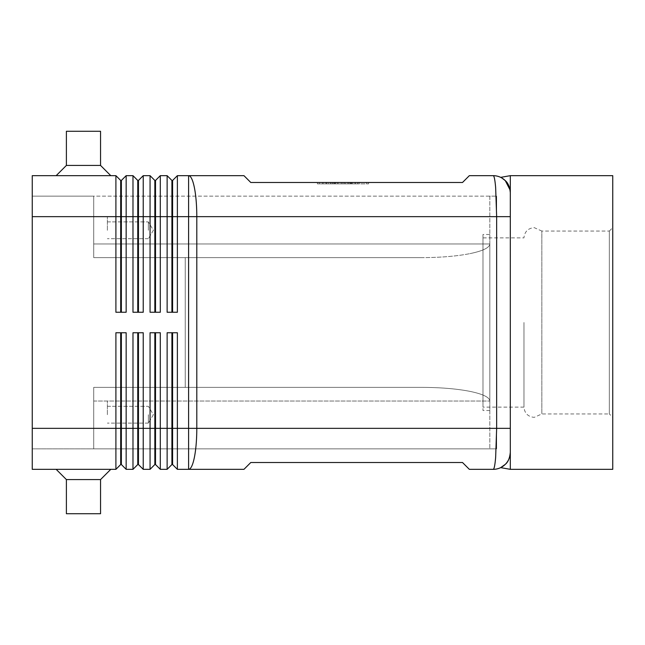 <?xml version="1.0" encoding="UTF-8"?>
<svg xmlns="http://www.w3.org/2000/svg" width="645" height="645" viewBox="0 0 645 645"><rect width="100%" height="100%" fill="white"/><g stroke="black" fill="none" stroke-linecap="round" stroke-linejoin="round"><path stroke-width="0.48" stroke-dasharray="3.23 2.42" d="M523.966 322.5L523.966 407.116L523.966 322.5M120.688 464.553L121.373 464.553L121.373 428.353L115.906 428.353L115.906 469.334L120.688 464.553L120.688 332.747L115.906 332.747L126.154 332.747L121.373 332.747L121.373 428.353L138.449 428.353L138.449 464.553L137.764 464.553L137.764 332.747L143.23 332.747L138.449 332.747L138.449 428.353L155.518 428.353L155.518 464.553L154.84 464.553L154.84 332.747L155.518 332.747L155.518 428.353L172.594 428.353L172.594 464.553L171.909 464.553L171.909 332.747L172.594 332.747L172.594 428.353L188.598 428.353L188.598 469.334L243.963 469.334L250.792 462.505L462.505 462.505L469.334 469.334L493.231 469.334C494.175 469.149 494.981 465.15 495.65 457.329L496.65 428.353L496.65 216.647L495.65 187.671C494.981 179.85 494.175 175.851 493.231 175.666L469.334 175.666L462.505 182.495L250.792 182.495L243.963 175.666L188.598 175.666L188.598 216.647L177.375 216.647L177.375 312.253L167.128 312.253L167.128 175.666L171.909 180.447L171.909 312.253L177.375 312.253L172.594 312.253L172.594 180.447L177.375 175.666L177.375 216.647L160.299 216.647L160.299 312.253L150.059 312.253L150.059 175.666L154.84 180.447L154.84 312.253L160.299 312.253L155.518 312.253L155.518 180.447L160.299 175.666L160.299 216.647L143.23 216.647L143.23 312.253L132.983 312.253L132.983 175.666L137.764 180.447L137.764 312.253L143.23 312.253L138.449 312.253L138.449 180.447L143.23 175.666L143.23 216.647L126.154 216.647L126.154 312.253L115.906 312.253L115.906 175.666L120.688 180.447L120.688 312.253L126.154 312.253L121.373 312.253L121.373 180.447L126.154 175.666L126.154 216.647L32.25 216.647L32.25 428.353L32.25 196.153L93.718 196.153L93.718 257.621L93.718 196.153L496.65 196.153L489.821 196.153L489.821 448.847L489.821 196.153L496.65 196.153L496.65 448.847L496.65 196.153L496.65 448.847L93.718 448.847L496.65 448.847L496.65 196.153L93.718 196.153L93.718 216.647L93.718 196.153L32.25 196.153L32.25 448.847L93.718 448.847L93.718 387.379L422.136 387.379C440.696 387.443 456.652 388.774 469.995 391.378C456.652 388.774 440.696 387.443 422.136 387.379L93.718 387.379L93.718 448.847L93.718 414.695L93.718 448.847L32.25 448.847L32.25 428.353L93.718 428.353L93.718 387.379L93.718 428.353L32.25 428.353L115.906 428.353L115.906 332.747L126.154 332.747L126.154 469.334L132.983 469.334L132.983 332.747L143.23 332.747L143.23 469.334L150.059 469.334L150.059 332.747L160.299 332.747L155.518 332.747L160.299 332.747L160.299 469.334L167.128 469.334L167.128 332.747L177.375 332.747L172.594 332.747L177.375 332.747L177.375 469.334L188.598 469.334A40.974 8.2 90 0 0 194.395 457.329A40.974 8.2 90 0 0 196.798 428.353L510.308 428.353L510.308 452.258A17.076 17.076 0 0 1 503.334 466.021M510.308 175.666L510.308 428.353M32.25 216.647L93.718 216.647L93.718 257.621L422.136 257.621C440.696 257.557 456.652 256.226 469.995 253.622C456.652 256.226 440.696 257.557 422.136 257.621L93.718 257.621L422.136 257.621L93.718 257.621L93.718 216.647L32.25 216.647L32.25 175.666L115.906 175.666M126.154 175.666L132.983 175.666M143.23 175.666L150.059 175.666M177.375 175.666L188.598 175.666A40.974 8.2 90 0 1 194.395 187.671A40.974 8.2 90 0 1 196.798 216.647L188.598 216.647L188.598 428.353L196.798 428.353L196.798 216.647L510.308 216.647M160.299 175.666L167.128 175.666M115.906 469.334L32.25 469.334L32.25 428.353M107.376 230.305L107.376 216.647L107.376 230.305M148.35 230.305L148.35 221.904L148.35 230.305M107.376 414.695L107.376 401.037L107.376 414.695M148.35 414.695L148.35 423.096L148.35 414.695M100.547 165.426L110.787 175.666L56.155 175.666L66.395 165.426L66.395 131.274L100.547 131.274L100.547 165.426L66.395 165.426M100.547 131.274L66.395 131.274L100.547 131.274M110.787 175.666L56.155 175.666M100.547 479.574L110.787 469.334L56.155 469.334L66.395 479.574L100.547 479.574L66.395 479.574L66.395 513.726L100.547 513.726L100.547 479.574L66.395 479.574M110.787 469.334L56.155 469.334M100.547 513.726L66.395 513.726L100.547 513.726M482.992 237.884L482.992 407.116L482.992 237.884L523.966 237.884C524.587 231.676 528.005 228.257 534.213 227.637L541.848 231.055L541.848 413.945L541.848 231.055L609.332 231.055L609.332 413.945L541.848 413.945L534.213 417.363C528.005 416.743 524.587 413.324 523.966 407.116L482.992 407.116M609.332 231.055L612.75 227.637L612.75 417.363L609.332 413.945L609.332 231.055M489.821 410.534L482.992 410.534L482.992 234.466L489.821 234.466L489.821 410.534L489.821 234.466M510.276 191.678L510.308 469.334M510.09 190.009L510.243 191.251M482.992 234.466L482.992 410.534M612.75 417.363L612.75 227.637M612.75 175.666L612.75 469.334M489.821 243.963C489.523 247.712 482.912 250.929 469.995 253.622C482.912 250.929 489.523 247.712 489.821 243.963L489.821 401.037L489.821 243.963L93.718 243.963L489.821 243.963M469.995 391.378C482.912 394.071 489.523 397.288 489.821 401.037C489.523 397.288 482.912 394.071 469.995 391.378M422.136 387.379L93.718 387.379L422.136 387.379M185.228 257.621L185.228 387.379L185.228 257.621M171.909 332.747L172.594 332.747M154.84 332.747L155.518 332.747M137.764 332.747L138.449 332.747M120.688 332.747L121.373 332.747M171.909 180.447L172.594 180.447M171.909 312.253L172.594 312.253M154.84 180.447L155.518 180.447M154.84 312.253L155.518 312.253M137.764 180.447L138.449 180.447M137.764 312.253L138.449 312.253M120.688 180.447L121.373 180.447M120.688 312.253L121.373 312.253M335.311 182.495L355.322 182.495L341.278 182.495L341.278 183.865L355.322 183.865L330.651 183.865L341.278 183.865L341.278 182.495L335.311 182.495L335.311 183.865M344.696 182.495L344.696 183.865L344.696 182.495M350.662 182.495L350.662 183.865M349.751 183.865L336.23 183.865L349.751 183.865L349.751 182.495L351.461 182.495L334.521 182.495L349.751 182.495L349.751 183.865M345.551 182.495L336.23 182.495L336.23 183.865L359.265 183.865L334.521 183.865L336.23 183.865L336.23 182.495L357.556 182.495L326.717 182.495L352.412 182.495L352.412 183.865L345.551 183.865L352.412 183.865L352.412 182.495L345.551 182.495L345.551 183.865M366.618 182.495L342.987 182.495L366.618 182.495L366.618 183.865L342.987 183.865L366.618 183.865M317.388 182.495L368.585 182.495L342.987 182.495L342.987 183.865L368.585 183.865L317.388 183.865L342.987 183.865L342.987 182.495L342.987 183.865L342.987 182.495L317.388 182.495L317.388 183.865M368.585 182.495L368.585 183.865M319.356 182.495L319.356 183.865M333.344 182.495L353.613 182.495L333.344 182.495L333.344 183.865L355.322 183.865L333.344 183.865M353.613 182.495L355.322 182.495L353.613 182.495L353.613 183.865M358.58 182.495L351.259 182.495L358.58 182.495L358.58 183.865L358.58 182.495M328.418 183.865L326.717 183.865L328.418 183.865L328.418 182.495L328.418 183.865M351.259 182.495L351.259 183.865M336.23 182.495L334.521 182.495L336.23 182.495L336.23 183.865L336.23 182.495M93.718 401.037L489.821 401.037L93.718 401.037M337.778 182.495L337.778 183.865M334.82 182.495L334.82 183.865M330.877 182.495L330.877 183.865L330.877 182.495M332.36 182.495L332.36 183.865L332.36 182.495M348.203 182.495L348.203 183.865M351.154 182.495L351.154 183.865M355.097 182.495L355.097 183.865M325.959 182.495L325.959 183.865M323 182.495L323 183.865M357.556 182.495L357.556 183.865L357.556 182.495M107.376 221.904L148.35 221.904L153.397 230.305L148.35 238.698L153.397 230.305L148.35 221.904L107.376 221.904M93.718 216.647L107.376 216.647L93.718 216.647M107.376 406.302L148.35 406.302L153.397 414.695L148.35 423.096L153.397 414.695L148.35 406.302L107.376 406.302M107.376 243.963L93.718 243.963L107.376 243.963M148.35 238.698L107.376 238.698L148.35 238.698M107.376 428.353L93.718 428.353L107.376 428.353M148.35 423.096L107.376 423.096L148.35 423.096M338.004 182.495L338.004 183.865M330.651 182.495L330.651 183.865M347.969 182.495L347.969 183.865M355.322 182.495L355.322 183.865L355.322 182.495M351.461 182.495L351.461 183.865M334.521 182.495L334.521 183.865L334.521 182.495M322.774 182.495L322.774 183.865M359.265 182.495L359.265 183.865L359.265 182.495M326.717 182.495L326.717 183.865"/><path stroke-width="0.97" d="M171.909 332.747L171.909 464.553L172.594 464.553L177.375 469.334L243.963 469.334L250.792 462.505L462.505 462.505L469.334 469.334L493.231 469.334A17.076 17.076 0 0 0 510.308 452.258C509.768 458.055 508.099 462.078 505.309 464.335C508.099 462.078 509.768 458.055 510.308 452.258L510.308 175.666L612.75 175.666L612.75 469.334L510.308 469.334L510.308 192.742A17.076 17.076 0 0 0 493.231 175.666A17.076 17.076 0 0 1 505.309 180.665L501.971 178.068M505.309 180.665A17.076 17.076 0 0 1 510.308 192.742C509.792 187.026 508.123 183.003 505.309 180.665L510.09 190.009M502.229 178.23L505.301 180.656M32.25 428.353L32.25 469.334L115.906 469.334L120.688 464.553L121.373 464.553L126.154 469.334L126.154 332.747L115.906 332.747L115.906 428.353L32.25 428.353L32.25 175.666L115.906 175.666L115.906 312.253L126.154 312.253L126.154 175.666L132.983 175.666L132.983 312.253L143.23 312.253L143.23 175.666L150.059 175.666L150.059 312.253L160.299 312.253L160.299 175.666L167.128 175.666L167.128 312.253L177.375 312.253L177.375 216.647L188.598 216.647L188.598 175.666L243.963 175.666L250.792 182.495L462.505 182.495L469.334 175.666L493.231 175.666C494.175 175.851 494.981 179.85 495.65 187.671L496.65 216.647L510.308 216.647M510.308 428.353L196.798 428.353L196.798 216.647L496.65 216.647L496.65 428.353L495.65 457.329C494.981 465.15 494.175 469.149 493.231 469.334A17.076 17.076 0 0 0 503.334 466.021M120.688 312.253L120.688 180.447L121.373 180.447L121.373 312.253M115.906 175.666L120.688 180.447M172.594 332.747L172.594 428.353L177.375 428.353L177.375 332.747L167.128 332.747L167.128 428.353L172.594 428.353L172.594 464.553L177.375 469.334L177.375 428.353L188.598 428.353L188.598 469.334A40.974 8.2 90 0 0 194.395 457.329A40.974 8.2 90 0 0 196.798 428.353L188.598 428.353L188.598 216.647L196.798 216.647A40.974 8.2 90 0 0 194.395 187.671A40.974 8.2 90 0 0 188.598 175.666L177.375 175.666L177.375 216.647L172.594 216.647L172.594 312.253M137.764 312.253L137.764 180.447L138.449 180.447L138.449 312.253M132.983 175.666L137.764 180.447M154.84 312.253L154.84 180.447L155.518 180.447L155.518 312.253M150.059 175.666L154.84 180.447M172.594 180.447L172.594 216.647L171.909 216.647L171.909 180.447L172.594 180.447L177.375 175.666M167.128 175.666L171.909 180.447M137.764 332.747L137.764 464.553L138.449 464.553L143.23 469.334L143.23 332.747L132.983 332.747L132.983 469.334L126.154 469.334L121.373 464.553L121.373 332.747M120.688 332.747L120.688 428.353L115.906 428.353L115.906 469.334M154.84 332.747L154.84 464.553L155.518 464.553L160.299 469.334L160.299 332.747L150.059 332.747L150.059 469.334L143.23 469.334L138.449 464.553L138.449 428.353L120.688 428.353L120.688 464.553M138.449 332.747L138.449 428.353L155.518 428.353L155.518 464.553L160.299 469.334L167.128 469.334L167.128 428.353L155.518 428.353L155.518 332.747M137.764 464.553L132.983 469.334L137.764 464.553M154.84 464.553L150.059 469.334L154.84 464.553M171.909 464.553L167.128 469.334L171.909 464.553M56.155 175.666L66.395 165.426L100.547 165.426L110.787 175.666M66.395 165.426L66.395 131.274L100.547 131.274L100.547 165.426M56.155 469.334L66.395 479.574L66.395 513.726L100.547 513.726L100.547 479.574L110.787 469.334M505.309 464.335L500.665 467.633L505.309 464.335M500.665 177.367L510.308 175.666M510.308 469.334L500.665 467.633M510.243 191.251L510.276 191.678M66.395 479.574L100.547 479.574M171.909 312.253L171.909 216.647L32.25 216.647M155.518 180.447L160.299 175.666M138.449 180.447L143.23 175.666M121.373 180.447L126.154 175.666"/></g></svg>
